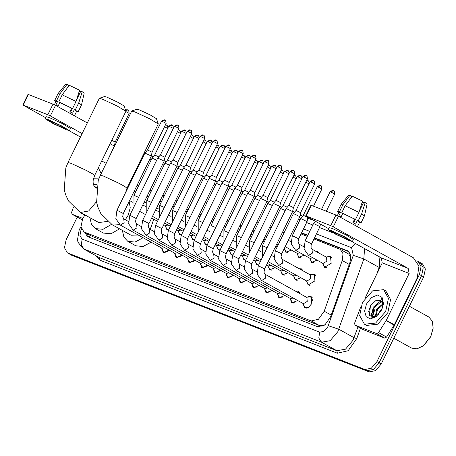 <?xml version="1.0" encoding="UTF-8"?>
<svg xmlns="http://www.w3.org/2000/svg" width="456" height="456" viewBox="0 0 456 456"><rect width="100%" height="100%" fill="white"/><g stroke="black" fill="none" stroke-linecap="round" stroke-linejoin="round"><path stroke-width="0.68" d="M326.542 256.984L330.514 256.335L331.159 263.311L324.387 267.381L322.837 263.671M315.398 251.108L317.661 251.302L319.023 253.126M302.55 246.075L303.793 245.955M289.697 241.036L290.945 240.916M310.314 274.569L314.287 273.919L314.931 280.896L308.159 284.96L306.609 281.249M299.17 268.692L301.433 268.886L302.795 270.704M306.432 297.221L311.1 296.189L311.79 303.61L308.353 307.543L304.585 307.931L302.989 303.428M295.397 291.093L298.252 291.15L299.809 293.544M84.93 214.924L82.656 218.737L80.986 226.643L83.87 231.813L84.434 232.081L311.266 320.978L318.442 319.274L324.193 311.203L342.239 260.524L343.003 253.684L340.227 249.329L313.905 238.972M325.265 324.678L322.164 325.721L323.925 325.652M350.96 257.389L348.806 254.135L340.227 249.329M83.87 231.813L92.511 236.556L319.337 325.459L322.164 325.721M307.27 236.368L301.057 233.934M294.422 231.334L292.929 230.747M136.828 169.569L136.201 169.324M136.173 190.75L133.756 192.067M149.026 195.784L146.604 197.106M161.874 200.822L159.452 202.139M174.722 205.855L172.3 207.178M187.57 210.894L185.153 212.211M200.423 215.927L198.001 217.25M213.271 220.966L210.849 222.283M226.119 225.999L223.696 227.322M238.967 231.038L236.55 232.355M251.82 236.071L249.398 237.394M264.668 241.11L262.246 242.427M277.516 246.143L275.099 247.465M291.401 250.105L285.838 252.271L284.287 248.56M304.249 255.143L298.691 257.304L297.141 253.599M317.102 260.176L311.539 262.342L309.989 258.632M168.646 229.847L166.816 229.567L165.266 225.857M181.494 234.886L179.664 234.601L178.114 230.89M194.347 239.919L192.517 239.639L190.961 235.929M207.195 244.957L205.365 244.672L203.815 240.962M220.043 249.996L218.213 249.711L216.663 246.001M232.891 255.029L231.061 254.744L229.51 251.034M245.744 260.068L243.914 259.783L242.364 256.072M258.592 265.101L256.762 264.816L255.212 261.106M275.173 267.689L269.61 269.855L268.06 266.144M288.021 272.728L282.458 274.888L280.907 271.177M300.875 277.761L295.311 279.927L293.761 276.216M169.227 250.144L163.242 252.538L161.646 248.035M182.081 255.183L176.09 257.572L174.494 253.069M194.929 260.222L188.938 262.61L187.348 258.107M207.776 265.255L201.791 267.643L200.195 263.14M220.624 270.294L214.639 272.682L213.043 268.179M233.478 275.327L227.487 277.715L225.891 273.212M246.325 280.366L240.335 282.754L238.744 278.251M259.173 285.399L253.188 287.787L251.592 283.284M272.021 290.438L266.036 292.826L264.44 288.323M284.875 295.471L278.884 297.859L277.288 293.356M297.722 300.51L291.737 302.898L290.141 298.395M416.773 260.86L418.192 261.459L421.076 266.635L419.406 274.54L376.947 361.597L379.096 362.788L373.396 369.497L366.96 370.682L69.517 254.055L366.96 370.682L373.396 369.497L379.096 362.788L421.555 275.732L379.096 362.788L381.244 363.979L375.544 370.688L369.103 371.874L71.66 255.246L67.368 252.863L64.484 247.693L66.148 239.788L77.212 217.102M419.776 262.388L420.341 262.65L423.225 267.826L421.555 275.732L423.225 267.826L420.341 262.65L422.49 263.842L425.374 269.017L423.704 276.923L381.244 363.979M84.685 232.264L87.438 236.493L88.002 236.755L317.615 326.752L324.797 325.048L330.543 316.977L350.037 262.228L350.801 255.383L348.031 251.034L314.458 237.832M88.669 237.017L86.834 233.455M372.706 317.667L372.791 316.378L372.706 317.667M372.86 315.808L374.986 308.98L372.86 315.808M376.947 361.597L371.247 368.305L364.811 369.491L67.368 252.863M143.748 153.849L144.37 154.094M300.128 215.141L302.659 216.133M307.806 218.15L314.355 220.721M307.828 235.233L301.61 232.794M294.975 230.195L293.487 229.607M137.381 168.429L136.754 168.184M136.612 168.475L137.239 168.72M293.339 229.904L294.832 230.491M301.467 233.09L307.68 235.524M314.315 238.123L348.948 251.695M82.804 218.441L72.042 214.229L79.914 218.595M82.279 219.553L80.096 218.698M22.8 104.977L27.976 94.364L28.409 94.483L23.233 105.097L22.8 104.977L45.811 117.813M52.993 104.116L55.495 105.319L50.32 115.932L47.817 114.735L52.993 104.116L28.409 94.483M117.671 139.81L116.576 139.2M87.318 122.966L55.495 105.319M47.817 114.735L23.233 105.097M68.873 130.604L80.456 137.034M50.32 115.932L82.137 133.585M73.416 207.258L71.615 212.314L72.042 214.229M50.656 121.005L48.501 120.407L54.144 123.832L64.079 128.455L66.234 129.054L60.591 125.634L50.656 121.005M67.34 87.9L68.611 85.295L66.964 84.377L59.873 93.936L56.424 101.015L57.513 101.62L55.786 105.159L58.106 106.066L59.833 102.526L58.744 101.927L62.193 94.848L69.283 85.289L79.549 90.208L76.015 101.471L72.567 108.551L71.626 108.18L69.899 111.72L72.584 113.208L74.311 109.668L75.251 110.038L78.706 102.959L82.234 91.696L80.809 91.137L76.471 100.035M68.428 85.677L68.805 85.927M74.442 115.824L76.625 111.344L74.311 109.668M71.626 108.18L59.833 102.526M69.426 130.615L70.463 128.489L62.791 123.832L49.271 117.545L46.347 116.73L45.309 118.851L52.981 123.508L66.496 129.795L69.426 130.615L61.754 125.953L48.239 119.666L45.309 118.851M76.448 111.709L78.044 112.039L75.251 110.038M72.567 108.551L58.744 101.927M78.044 112.039L81.504 104.948L78.706 102.959M76.015 101.471L62.193 94.848M81.504 104.948L84.195 93.121L82.234 91.696M80.456 91.861L79.241 91.189M57.513 101.62L56.059 101.312L54.384 104.743M56.424 101.015L54.64 100.622L55.883 101.677M59.873 93.936L58.089 93.543L54.64 100.622M66.964 84.377L65.755 84.126L58.1 93.531M72.356 108.465L70.589 112.09M83.311 214.024L79.965 212.165M84.862 215.032L81.521 213.305M93.332 184.27L97.031 184.646M93.6 178.199L99.1 178.142M99.385 98.291L104.646 96.495L106.972 97.185L117.602 102.115L124.106 105.986L125.93 111.235L117.061 105.957L102.56 99.237L99.328 98.336L68.018 162.53L71.25 163.43L86.155 170.367L92.425 173.816L94.62 175.503L125.93 111.235M96.398 201.204L95.771 202.601L88.646 210.985L80.604 212.462L79.897 212.131L98.695 222.556L107.405 221.439M111.463 224.352L102.993 229.288L95.344 228.598L91.462 224.386L89.974 217.723M119.506 228.832L111.042 233.757L103.398 233.067L95.344 228.598M131.767 110.985L137.022 109.183L139.348 109.873L149.984 114.809L156.488 118.68L158.306 123.929L149.437 118.651L134.936 111.925L131.71 111.025L100.4 175.224L103.626 176.124L118.537 183.055L124.801 186.504L126.996 188.197L158.306 123.929M119.455 224.557L112.98 225.15L112.273 224.819L131.071 235.25L138.185 235.017M153.729 219.148L151.004 227.31L149.978 229.254M143.07 237.73L134.97 242.079L127.72 241.287L123.844 237.074L122.356 230.411M151.124 242.199L143.024 246.548L135.78 245.755L127.72 241.287M144.113 202.213L146.005 202.361M156.721 207.736L158.471 208.979M161.68 248.053L163.1 250.971L164.166 252.139L167.825 251.57M120.31 225.099L124.117 222.813L123.753 218.891L122.664 216.651L123.302 213.493L117.83 210.649L116.918 210.381L115.807 218.726L120.31 225.099L162.091 248.281L164.684 247.625M116.918 210.381L144.865 153.079L150.144 155.462L151.25 156.197L123.302 213.493M164.958 119.996L162.085 121.324L161.527 121.171L147.476 149.978L152.087 152.224L151.25 156.197M174.528 253.086L175.948 256.004L177.013 257.173L180.679 256.608M133.158 230.137L136.965 227.852L136.6 223.924L135.512 221.684L136.15 218.532L130.678 215.688L129.772 215.414L128.655 223.765L133.158 230.137L174.939 253.314L177.532 252.664M129.772 215.414L157.713 158.118L162.991 160.495L164.097 161.236L136.15 218.532M177.806 125.029L174.939 126.363L174.38 126.209L160.33 155.011L164.941 157.263L164.097 161.23M187.382 258.125L188.795 261.043L189.861 262.211L193.526 261.641M146.005 235.171L149.819 232.885L149.454 228.963L148.365 226.723L149.004 223.565L143.532 220.721L142.62 220.453L141.502 228.798L146.005 235.171L187.792 258.352L190.386 257.697M142.62 220.453L170.561 163.157L175.845 165.534L176.951 166.269L149.004 223.565M190.654 130.068L187.786 131.396L187.228 131.242L173.177 160.05L177.789 162.296L176.951 166.269M200.23 263.158L201.643 266.076L202.715 267.245L206.374 266.68M158.853 240.209L162.667 237.924L162.302 233.996L161.652 233.312L161.213 231.756L161.851 228.604L156.38 225.76L155.467 225.492L154.35 233.837L158.853 240.209L200.64 263.386L203.233 262.736M155.467 225.492L183.415 168.19L188.693 170.567L189.799 171.308L161.851 228.604M186.025 165.089L190.636 167.335L189.799 171.302M213.077 268.196L214.497 271.115L215.563 272.283L219.222 271.713M171.707 245.242L175.514 242.957L175.15 239.035L174.5 238.351L174.061 236.795L174.699 233.637L169.227 230.793L168.315 230.525L167.204 238.87L171.707 245.242L213.488 268.424L216.081 267.769M168.315 230.525L196.262 173.229L201.541 175.606L202.646 176.341L174.699 233.637M216.355 140.14L213.488 141.468L212.923 141.314L198.873 170.122L203.484 172.368L202.646 176.341M225.925 273.229L227.344 276.148L228.41 277.316L232.075 276.752M184.555 250.281L188.362 247.996L187.997 244.068L186.914 241.828L187.553 238.676L182.075 235.832L181.169 235.564L180.052 243.909L184.555 250.281L226.336 273.457L228.929 272.808M181.169 235.564L209.11 178.267L214.388 180.639L215.494 181.38L187.553 238.676M229.203 145.173L226.336 146.507L225.777 146.353L211.726 175.155L216.338 177.407L215.494 181.374M238.779 278.268L240.192 281.187L241.264 282.355L244.923 281.785M197.402 255.32L201.216 253.029L200.851 249.107L200.201 248.423L199.762 246.867L200.401 243.709L194.929 240.871L194.017 240.597L192.899 248.942L197.402 255.32L239.189 278.496L241.783 277.841M194.017 240.597L221.964 183.301L227.242 185.677L228.348 186.413L200.401 243.709M242.05 150.212L239.183 151.546L238.625 151.386L224.574 180.194L229.186 182.446M251.626 283.307L253.046 286.225L254.112 287.388L257.771 286.824M210.25 260.353L214.063 258.067L213.699 254.14L213.049 253.456L212.61 251.9L213.248 248.748L207.776 245.904L206.864 245.636L205.753 253.981L210.25 260.353L252.037 283.529L254.63 282.88M206.864 245.636L234.811 188.334L240.09 190.711L241.195 191.452L213.248 248.748M254.898 155.245L252.031 156.579L251.473 156.425L237.422 185.227L242.033 187.479L241.195 191.446M264.474 288.34L265.894 291.259L266.959 292.427L270.619 291.863M223.104 265.392L226.911 263.101L226.546 259.179L225.897 258.495L225.458 256.939L226.096 253.781L220.624 250.942L219.712 250.669L218.601 259.014L223.104 265.392L264.885 288.568L267.478 287.913M219.712 250.669L247.659 193.372L252.937 195.749L254.043 196.485L226.096 253.781M250.27 190.266L254.881 192.512L254.043 196.485M277.322 293.379L278.741 296.297L279.807 297.46L283.472 296.896M235.951 270.425L239.759 268.139L239.394 264.212L238.311 261.972L238.95 258.82L233.472 255.976L232.566 255.708L231.448 264.052L235.951 270.425L277.732 293.607L280.326 292.952M232.566 255.708L260.507 198.411L265.791 200.782L266.891 201.523L238.95 258.82M280.6 165.317L277.732 166.651L277.174 166.497L263.123 195.299L267.735 197.551L266.891 201.518M290.176 298.412L291.589 301.33L292.661 302.499L296.32 301.935M248.799 275.464L252.613 273.172L252.248 269.251L251.598 268.567L251.159 267.011L251.797 263.853L246.325 261.014L245.413 260.741L244.296 269.086L248.799 275.464L290.586 298.64L293.179 297.985M245.413 260.741L273.361 203.444L278.639 205.821L279.745 206.557L251.797 263.853M293.447 170.356L290.58 171.69L290.022 171.53L275.971 200.338L280.582 202.584L279.745 206.557M299.495 293.368L298.401 292.148L296.782 291.868M303.023 303.451L304.443 306.369L305.509 307.532L309.168 306.968M303.434 303.679L307.241 301.387L306.877 297.466L265.096 274.284L265.46 278.211L261.647 280.497L303.434 303.679M264.645 268.892L258.261 265.78L286.208 208.477L292.592 211.59L264.645 268.892L264.007 272.044L264.446 273.6L265.096 274.284M306.295 175.389L303.428 176.723L302.869 176.569L288.819 205.371L293.43 207.622L292.592 211.59M312.708 300.589L311.248 297.181L309.692 296.896L306.466 297.238M165.061 225.429L166.48 228.348L167.546 229.516L168.663 229.818M163.75 224.705L165.471 225.657L168.065 225.007M138.578 197.357L133.939 195.328L152.082 158.129L156.716 160.164M172.174 125.047L169.307 126.375L168.743 126.221L154.692 155.029L158.756 156.881M177.908 230.468L179.328 233.386L180.394 234.555L181.511 234.857M176.603 229.744L178.319 230.696L180.912 230.041M151.426 202.396L146.792 200.366L164.929 163.168L169.569 165.197M185.022 130.08L182.155 131.413L181.596 131.254L167.546 160.062L171.604 161.92M190.756 235.507L192.175 238.425L193.241 239.588L194.359 239.89M189.451 234.777L191.172 235.735L193.76 235.079M164.274 207.429L159.64 205.399L177.783 168.201L182.417 170.236M197.87 135.118L195.003 136.447L194.444 136.293L180.394 165.095L184.452 166.953M203.61 240.54L205.023 243.458L206.095 244.627L207.206 244.929M202.299 239.816L204.02 240.768L206.614 240.112M177.127 212.467L172.488 210.438L190.631 173.24L195.265 175.269M210.718 140.152L207.85 141.485L207.292 141.326L193.241 170.134L197.305 171.992M216.457 245.579L217.877 248.497L218.943 249.66L220.06 249.968M215.146 244.849L216.868 245.807L219.461 245.151M189.975 217.501L185.335 215.471L203.479 178.273L208.118 180.308M223.571 145.19L220.704 146.518L220.14 146.365L206.089 175.172L210.153 177.025M229.305 250.612L230.725 253.53L231.79 254.699L232.908 255.001M228 249.888L229.716 250.84L232.309 250.184M202.823 222.539L198.189 220.51L216.326 183.312L220.966 185.341M236.419 150.224L233.552 151.557L232.993 151.398L218.943 180.205L223.001 182.064M242.153 255.651L243.572 258.569L244.638 259.732L245.755 260.04M240.848 254.921L242.569 255.879L245.157 255.223M215.671 227.572L211.037 225.543L229.18 188.345L233.814 190.38M249.267 155.262L246.4 156.59L245.841 156.436L231.79 185.244L235.849 187.097M255.007 260.684L256.42 263.602L257.492 264.771L258.603 265.073M253.696 259.96L255.417 260.912L258.01 260.262M228.524 232.611L223.885 230.582L242.028 193.384L246.662 195.413M262.12 160.295L259.247 161.629L258.689 161.475L244.638 190.277L248.702 192.136M267.854 265.723L269.274 268.641L270.34 269.804L271.594 270.112M266.549 264.993L268.265 265.951L270.858 265.295M241.372 237.644L236.738 235.615L254.875 198.423L259.515 200.452M274.968 165.334L272.101 166.662L271.542 166.508L257.492 195.316L261.55 197.174M280.702 270.756L282.121 273.674L283.187 274.843L284.441 275.15M267.347 263.351L281.113 270.984L283.706 270.334M254.22 242.683L249.586 240.654L267.723 203.461L272.363 205.485M287.816 170.367L284.949 171.701L284.39 171.547L270.34 200.349L274.398 202.207M293.556 275.794L294.969 278.713L296.035 279.881L297.289 280.183M268.151 261.704L293.966 276.022L296.56 275.367M267.068 247.716L262.434 245.687L280.577 208.495L285.211 210.524M300.664 175.406L297.796 176.74L297.238 176.58L283.187 205.388L287.246 207.246M302.704 270.425L301.781 269.524L300.162 269.245M306.403 280.828L307.823 283.746L308.889 284.914L310.137 285.222M306.814 281.056L310.622 278.77L310.257 274.848L282.116 259.236L282.481 263.158L278.673 265.443L306.814 281.056M281.665 253.838L275.281 250.726L293.425 213.528L299.809 216.64L281.665 253.838L281.027 256.996L282.116 259.236M313.517 180.439L310.65 181.773L310.086 181.619L296.035 210.427L300.647 212.673L299.809 216.64M315.552 275.464L314.629 274.563L313.072 274.278L309.846 274.62M110.107 143.743L114.336 146.045L105.382 165.009M111.805 140.266L115.18 142.072L114.336 146.045M376.69 333.627L378.548 332.612L386.278 320.34L394.337 324.809L386.602 337.087L384.75 338.101L376.69 333.627L355.007 325.128L362.879 329.5M384.75 338.101L363.061 329.597M394.337 324.809L417.217 277.898L418.956 266.139L413.381 257.782L338.46 216.218L333.279 226.837L408.2 268.396L409.163 273.429L386.278 320.34M305.765 215.882L310.941 205.263L311.374 205.388L306.193 216.001L305.765 215.882L328.776 228.718M333.279 226.837L330.777 225.64L335.958 215.021L311.374 205.388M335.958 215.021L338.46 216.218M330.777 225.64L306.193 216.001M351.832 241.509L381.296 257.851L382.259 262.884L365.239 297.774M360.553 307.384L354.574 323.218L355.007 325.128M333.615 231.91L331.466 231.312L337.104 234.737L347.044 239.36L349.193 239.959L343.556 236.533L333.615 231.91M350.305 198.805L351.576 196.2L349.923 195.282L342.838 204.841L339.384 211.92L340.472 212.524L338.751 216.064L341.071 216.97L342.792 213.431L341.704 212.827L345.158 205.753L352.243 196.194L362.509 201.113L358.98 212.376L355.526 219.456L354.586 219.085L352.864 222.625L355.549 224.113L357.276 220.573L358.216 220.943L361.665 213.864L365.199 202.601L363.768 202.042L359.431 210.94M351.388 196.582L351.77 196.827M357.407 226.729L359.59 222.249L357.276 220.573M354.586 219.085L342.792 213.431M352.385 241.515L353.423 239.394L345.751 234.737L332.236 228.445L329.306 227.63L328.274 229.756L335.947 234.412L349.461 240.7L352.385 241.515L344.713 236.858L331.198 230.571L328.274 229.756M359.413 222.613L361.01 222.938L358.216 220.943M355.526 219.456L341.704 212.827M365.199 202.601L367.16 204.026L364.464 215.865L361.665 213.864M358.98 212.376L345.158 205.753M363.415 202.766L362.207 202.093M340.472 212.524L339.019 212.217L337.349 215.648M339.384 211.92L337.6 211.527L338.842 212.581M342.838 204.841L341.059 204.436L337.6 211.527M349.923 195.282L348.72 195.031L341.059 204.436M355.321 219.37L353.554 222.995M409.397 306.255L428.857 317.051L432.339 321.172L433.16 328.28L430.755 336.784L423.436 345.808L416.972 348.868L411.631 348.105L393.807 338.215M433.2 327.767L430.681 336.665L423.025 346.11M385.651 311.499L375.556 323.053L364.486 324.205L359.676 315.586L362.457 302.408L372.558 290.854L383.627 289.702L388.432 298.321L385.651 311.499M383.627 289.702L385.776 290.894L390.581 299.512L387.799 312.691L377.699 324.244L366.635 325.396L364.486 324.205M382.442 301.975L380.583 302.203L374.017 307.783L372.689 315.427L373.72 316.914M382.145 301.558L379.734 301.729L373.168 307.31L371.839 314.953L373.276 316.72L375.425 317.017M383.222 304.357L377.425 309.675L375.926 316.76M383.097 303.633L376.576 309.202L375.328 317.034M382.447 307.954L379.985 311.095L378.628 314.412M373.276 316.72L374.53 317.37M381.005 300.612L375.579 300.766L370.443 305.885L369.314 315.643L376.246 316.578M366.493 303.992L371.429 297.625L377.425 295.043L382.06 297.301L383.445 303.474L381.615 309.915L376.069 316.76L370.466 318.864L366.139 316.72L364.635 311.095L366.493 303.992M383.405 303.884L381.239 297.728L383.348 304.369M381.068 300.647L383.268 304.893M374.935 315.427L374.849 317.08M371.526 313.534L371.845 317.57M377.91 308.894L376.833 310.844M374.501 307.002L373.424 308.951M371.862 315.01L372.21 317.632M373.014 302.607L370.506 306.096L368.556 311.779M149.71 159.349L151.135 160.067M151.329 155.827L153.199 156.807M162.558 164.388L163.989 165.106M164.177 160.865L166.047 161.84M175.412 169.421L176.837 170.139M177.025 165.898L178.9 166.879M188.26 174.46L189.685 175.178M189.873 170.937L191.748 171.912M201.107 179.493L202.532 180.211M202.726 175.97L204.596 176.951M213.961 184.532L215.386 185.25M215.574 181.009L217.444 181.984M226.809 189.565L228.234 190.289M228.422 186.048L230.297 187.023M239.656 194.604L241.081 195.322M241.275 191.081L243.145 192.056M252.504 199.637L253.935 200.361M254.123 196.12L255.993 197.095M265.358 204.676L266.783 205.394M266.971 201.153L268.846 202.128M284.265 248.514L285.502 251.056L286.567 252.225L287.821 252.527M284.373 248.298L287.086 247.711M278.206 209.709L279.631 210.433M279.819 206.192L281.694 207.166M296.93 253.171L298.349 256.09L299.415 257.258L300.669 257.566M285.171 246.65L297.346 253.399L299.934 252.749M291.053 214.747L292.478 215.466M292.672 211.225L294.542 212.2M309.784 258.21L311.197 261.128L312.269 262.297L313.517 262.599M292.302 235.672L300.698 218.47L307.076 221.587L298.686 238.79L292.302 235.672L291.19 244.017L295.693 250.395L310.194 258.438L312.787 257.782M307.076 221.582L307.92 217.615L307.116 217.084L303.308 215.363L300.698 218.47M318.932 252.846L318.009 251.946L316.396 251.661M322.631 263.243L324.051 266.161L325.117 267.33L326.365 267.638M323.042 263.471L326.855 261.185L326.49 257.264L311.989 249.221L312.349 253.143L308.541 255.428L323.042 263.471M311.539 243.823L305.155 240.711L313.54 223.508L319.93 226.621L311.117 244.929L311.083 247.939L311.989 249.221M331.78 257.879L330.856 256.979L329.3 256.694L326.074 257.036M90.026 235.228L89.273 237.257M349.741 252.63L348.806 254.135M322.284 325.766L321.885 326.656M92.511 236.556L84.434 232.081M349.256 264.417L342.239 260.524M331.216 315.102L324.193 311.203M319.337 325.459L311.266 320.978M369.103 371.874L364.811 369.491M72.225 255.514L67.933 253.131M423.704 276.923L419.406 274.54M81.573 229.111L80.969 230.206L79.891 235.746L82.16 239.104L319.662 332.19L323.954 331.404L327.75 326.929L353.309 255.388L351.593 247.745L316.361 233.939M364.572 248.577L363.842 258.928L337.759 331.729L330.161 340.672L321.577 342.245L83.323 248.805L99.385 257.651L336.887 350.738L345.471 349.165L353.069 340.216L358.006 326.804M360.468 328.172L356.763 338.591L348.133 350.698L337.366 353.252L99.864 260.165L99.385 257.651L84.075 249.158L81.288 244.98L82.16 239.104M356.763 338.591L354.124 337.702L338.819 329.215L328.28 325.675M99.864 260.165L95.504 255.565M319.662 332.19L318.795 338.067L321.577 342.245L336.887 350.738L337.366 353.252M353.309 255.388L363.842 258.928L379.153 267.415L379.882 257.07M376.736 274.204L379.153 267.415L379.877 267.763M309.727 231.34L303.508 228.901M296.873 226.301L295.385 225.714M139.279 164.536L138.658 164.291M351.593 247.745L355.617 243.607M81.481 228.883L80.341 227.766L80.997 226.729M348.555 251.37L347.466 250.766M96.347 188.18L94.272 186.259L96.461 187.479M125.309 219.752L128.147 215.289L130.256 207.805L129.133 201.541M162.085 121.324L166.138 123.422L152.087 152.224M174.939 126.363L178.986 128.455L164.941 157.263M187.786 131.396L191.839 133.494L177.789 162.296M203.501 135.101L202.612 134.851L200.076 136.281L204.687 138.527L190.636 167.335M204.687 138.527L204.197 135.592L203.667 135.181L203.319 135.016L200.634 136.435M213.488 141.468L217.535 143.566L203.484 172.368M226.336 146.507L230.383 148.599L216.338 177.407M239.183 151.546L243.236 153.638L229.186 182.44L228.348 186.413M252.031 156.579L256.084 158.671L242.033 187.479M267.752 160.284L266.857 160.027L264.32 161.458L268.932 163.71L254.881 192.512M268.932 163.71L268.441 160.768L267.809 160.307L264.885 161.618M277.732 166.651L281.785 168.743L267.735 197.551M290.58 171.69L294.633 173.782L280.582 202.589M303.428 176.723L307.481 178.815L293.43 207.622M169.307 126.375L173.308 128.404M182.155 131.413L186.156 133.437M195.003 136.447L199.004 138.476M207.85 141.485L211.858 143.509M220.704 146.518L224.705 148.548M233.552 151.557L237.553 153.581M246.4 156.59L250.401 158.62M259.247 161.629L263.255 163.653M272.101 166.662L276.102 168.691M284.949 171.701L288.95 173.725M297.796 176.74L301.798 178.763M310.65 181.773L314.697 183.865L300.647 212.673M127.993 109.947L125.668 110.494M101.722 160.945L105.946 163.248M125.805 111.566L129.173 113.373L115.18 142.072M408.2 268.396L381.296 257.851M409.163 273.429L382.259 262.884M394.166 325.111L386.112 320.642M378.548 332.612L386.602 337.087M374.707 317.08L374.883 315.957M129.19 185.221L128.649 184.925L129.248 185.102M166.543 125.058L165.42 124.898M141.326 176.552L142.751 177.27M164.513 126.751L167.677 128.415M179.39 130.091L178.267 129.937M154.174 181.585L155.599 182.303M177.367 131.784L180.525 133.448M192.238 135.13L191.115 134.97M167.021 186.624L168.446 187.342M190.215 136.823L193.372 138.487M205.086 140.163L203.963 140.009M179.869 191.657L181.3 192.375M203.062 141.856L206.22 143.52M217.939 145.202L216.817 145.042M192.723 196.696L194.148 197.414M215.91 146.895L219.074 148.559M230.787 150.235L229.664 150.081M205.57 201.729L206.995 202.447M228.764 151.928L231.922 153.592M243.635 155.274L242.512 155.114M218.418 206.767L219.843 207.486M241.612 156.967L244.769 158.631M256.483 160.312L255.36 160.153M231.266 211.801L232.697 212.524M254.459 162L257.617 163.67M269.336 165.346L268.214 165.186M244.12 216.839L245.545 217.558M267.307 167.038L270.471 168.703M282.184 170.384L281.061 170.225M256.967 221.872L258.392 222.596M280.161 172.072L283.318 173.742M295.032 175.417L293.909 175.258M269.815 226.911L271.24 227.63M293.008 177.11L296.166 178.775M307.88 180.456L306.757 180.297M282.663 231.944L284.094 232.668M305.856 182.143L309.02 183.814M320.733 185.489L319.838 185.239L317.302 186.669L321.913 188.915L313.477 206.209M321.913 188.915L321.423 185.98L320.79 185.512L317.866 186.823M295.693 250.395L299.501 248.104L299.136 244.182L303.781 246.759M333.581 190.528L332.692 190.272L330.155 191.702L334.767 193.954L326.331 211.248M334.767 193.954L334.271 191.013L333.638 190.551L330.714 191.856M80.341 227.766L79.247 229.727L77.469 239.976L78.016 242.29L83.323 248.805M418.192 261.459L420.341 262.65M333.051 232.879L319.474 227.555M312.839 224.956L306.62 222.522M299.985 219.917L298.498 219.336M142.392 158.152L141.77 157.907M71.945 214.183L80.005 218.652M79.897 212.131L68.468 200.908L65.527 194.518L64.228 189.673L65.829 167.859L68.018 162.53M94.249 186.253L93.394 184.509L93.075 181.933L93.184 180.24L94.62 175.503M112.273 224.819L100.85 213.596L97.903 207.206L96.604 202.361L98.205 180.547L100.4 175.224M125.617 192.546L126.996 188.197M132.616 202.259L129.601 200.589M161.527 121.171L164.063 119.74L164.901 119.962L165.648 120.481L166.138 123.422M164.166 252.139L165.368 252.806M128.398 221.468L123.753 218.891M147.482 149.978L144.865 153.079M174.38 126.209L176.911 124.779L177.863 125.052L178.495 125.52L178.986 128.455M177.013 257.173L178.222 257.845M141.246 226.501L136.6 223.924M160.33 155.011L157.719 158.118M187.228 131.242L189.764 129.812L190.716 130.091L191.343 130.553L191.839 133.494M189.861 262.211L191.07 262.878M154.094 231.54L149.454 228.963M173.177 160.05L170.567 163.151M202.715 267.245L203.917 267.917M166.947 236.573L162.302 233.996M200.076 136.281L186.025 165.083L183.415 168.19M212.923 141.314L215.46 139.884L216.298 140.106L217.045 140.625L217.535 143.566M215.563 272.283L216.771 272.95M179.795 241.612L175.15 239.035M198.879 170.122L196.262 173.229M225.777 146.353L228.313 144.922L229.146 145.145L229.892 145.663L230.383 148.599M228.41 277.316L229.619 277.989M192.643 246.645L187.997 244.068M211.726 175.155L209.116 178.262M238.625 151.386L241.161 149.956L241.999 150.178L242.74 150.697L243.236 153.638M241.264 282.355L242.467 283.022M205.491 251.683L200.851 249.107M224.574 180.194L221.964 183.301M251.473 156.425L254.009 154.994L254.847 155.217L255.594 155.735L256.084 158.671M254.112 287.388L255.314 288.061M218.344 256.717L213.699 254.14M237.422 185.227L234.811 188.334M266.959 292.427L268.168 293.094M231.192 261.755L226.546 259.179M264.32 161.458L250.276 190.266L247.659 193.372M277.174 166.497L279.71 165.066L280.543 165.289L281.289 165.807L281.785 168.743M279.807 297.46L281.016 298.133M244.04 266.788L239.394 264.212M263.123 195.299L260.513 198.406M290.022 171.53L292.558 170.099L293.396 170.322L294.137 170.84L294.633 173.782M292.661 302.499L293.863 303.166M298.401 292.148L299.609 292.815M256.888 271.827L252.248 269.251M275.971 200.338L273.361 203.444M302.869 176.569L305.406 175.138L306.244 175.36L306.991 175.879L307.481 178.815M305.509 307.532L306.711 308.205M311.248 297.181L312.457 297.853M258.261 265.78L257.15 274.124L261.647 280.497M288.819 205.371L286.208 208.477M168.743 126.221L171.279 124.79L171.986 124.955L172.864 125.531L173.554 127.891M167.546 229.516L168.213 229.887M157.531 221.257L151.705 218.025M145.487 214.576L139.661 211.339M133.939 195.328L134.001 206.745M145.418 206.414L142.779 204.949M154.698 155.023L152.082 158.129M181.596 131.254L184.612 129.914L185.712 130.564L186.407 132.924M180.394 234.555L181.066 234.925M170.384 226.29L164.553 223.058M158.335 219.61L152.509 216.378M146.792 200.366L146.849 211.783M158.266 211.453L155.627 209.982M167.546 160.062L164.935 163.168M194.444 136.293L196.981 134.862L197.687 135.027L198.559 135.603L199.255 137.963M193.241 239.588L193.914 239.959M183.232 231.329L177.407 228.097M171.182 224.648L165.357 221.411M159.64 205.399L159.697 216.817M171.12 216.486L168.475 215.021M180.394 165.095L177.783 168.201M207.292 141.326L210.307 139.986L211.413 140.636L212.103 142.996M206.095 244.627L206.762 244.997M196.08 236.362L190.255 233.13M184.036 229.681L178.205 226.45M172.488 210.438L172.545 221.855M183.967 221.525L181.323 220.06M193.241 170.134L190.631 173.24M220.14 146.365L222.676 144.934L223.383 145.099L224.261 145.675L224.956 148.035M218.943 249.66L219.61 250.036M208.928 241.401L203.102 238.169M196.884 234.72L191.058 231.488M185.335 215.471L185.398 226.888M196.815 226.558L194.176 225.093M206.095 175.172L203.479 178.273M232.993 151.398L236.008 150.058L237.109 150.714L237.804 153.073M231.79 254.699L232.463 255.069M221.781 246.439L215.95 243.202M209.731 239.753L203.906 236.521M198.189 220.51L198.246 231.927M209.663 231.597L207.024 230.132M218.943 180.205L216.332 183.312M245.841 156.436L248.377 155.006L249.084 155.171L249.962 155.747L250.652 158.107M244.638 259.732L245.311 260.108M234.629 251.473L228.804 248.241M222.579 244.792L216.754 241.56M211.037 225.543L211.094 236.96M222.517 236.63L219.872 235.165M231.79 185.244L229.18 188.345M258.689 161.475L261.704 160.13L262.81 160.786L263.5 163.145M257.492 264.771L258.159 265.141M247.477 256.511L241.651 253.274M235.433 249.825L229.602 246.593M223.885 230.582L223.942 241.999M235.364 241.669L232.72 240.204M244.644 190.277L242.028 193.384M271.542 166.508L274.073 165.078L274.78 165.243L275.658 165.819L276.353 168.178M270.34 269.804L271.006 270.18M260.325 261.544L254.499 258.313M248.281 254.864L242.455 251.632M236.738 235.615L236.795 247.032M248.212 246.702L245.573 245.237M257.492 195.316L254.881 198.417M284.39 171.547L287.405 170.202L288.505 170.857L289.201 173.217M283.187 274.843L283.86 275.213M261.128 259.897L255.303 256.665M249.586 240.654L249.643 252.071M261.06 251.74L258.421 250.276M270.34 200.349L267.729 203.456M297.238 176.58L299.774 175.15L300.481 175.315L301.359 175.891L302.049 178.25M296.035 279.881L296.708 280.252M262.434 245.687L262.491 257.104M301.781 269.524L302.448 269.901M273.913 256.774L271.269 255.309M283.187 205.388L280.577 208.495M310.086 181.619L312.622 180.188L313.46 180.411L314.207 180.929L314.697 183.865M308.889 284.914L309.556 285.285M275.281 250.726L274.17 259.071L278.673 265.443M314.629 274.563L315.301 274.934M296.041 210.421L293.425 213.528M125.525 110.067L127.099 109.696L128.683 110.437L129.173 113.373M98.336 167.876L101.203 173.565M354.91 325.088L362.965 329.557M364.464 215.865L361.01 222.938M128.387 186.869L127.8 186.544M136.806 189.451L135.409 188.676M131.755 178.444L132.097 178.712M165.471 124.796L167.232 125.542L167.922 127.902M149.659 194.484L148.257 193.709M137.319 184.76L138.168 186.658M178.319 129.829L180.08 130.581L180.775 132.941M162.507 199.523L161.11 198.748M150.166 189.799L151.021 191.691M191.167 134.868L192.928 135.614L193.623 137.974M175.355 204.556L173.958 203.781M163.014 194.832L163.869 196.73M204.014 139.901L205.781 140.653L206.471 143.013M188.208 209.595L186.806 208.82M175.868 199.87L176.717 201.763M216.868 144.94L218.629 145.686L219.319 148.046M201.056 214.628L199.654 213.853M188.716 204.904L189.571 206.802M229.716 149.973L231.477 150.725L232.172 153.085M213.904 219.667L212.507 218.891M201.563 209.942L202.418 211.835M242.563 155.011L244.325 155.758L245.02 158.118M226.752 224.7L225.355 223.924M214.411 214.975L215.266 216.874M255.411 160.045L257.178 160.797L257.868 163.157M239.605 229.738L238.203 228.963M227.265 220.014L228.114 221.907M268.265 165.083L270.026 165.83L270.716 168.19M252.453 234.772L251.051 233.996M240.112 225.053L240.967 226.945M281.113 170.116L282.874 170.869L283.569 173.229M265.301 239.81L263.904 239.035M252.96 230.086L253.815 231.984M293.96 175.155L295.722 175.902L296.417 178.262M286.567 252.225L287.24 252.595M278.149 244.849L276.752 244.068M265.808 235.125L266.663 237.017M306.808 180.188L308.575 180.941L309.265 183.301M299.415 257.258L300.088 257.629M278.662 240.158L279.511 242.056M290.934 241.726L288.289 240.255M312.269 262.297L312.936 262.667M308.096 217.244L307.92 217.615M318.009 251.946L318.681 252.316M298.686 238.79L298.047 241.942L299.136 244.182M317.302 186.669L303.308 215.369M325.117 267.33L325.783 267.7M305.155 240.711L304.038 249.056L308.541 255.428M320.46 224.107L319.93 226.621M330.856 256.979L331.529 257.349M315.404 221.297L313.546 223.508M330.155 191.702L321.537 209.367"/></g></svg>
